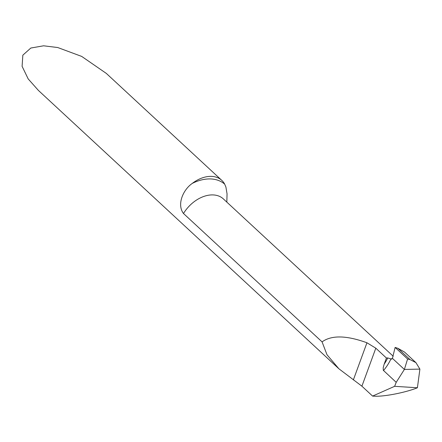 <?xml version="1.0" encoding="UTF-8"?>
<svg xmlns="http://www.w3.org/2000/svg" width="442" height="442" viewBox="0 0 442 442"><rect width="100%" height="100%" fill="white"/><g stroke="black" fill="none" stroke-linecap="round" stroke-linejoin="round"><path stroke-width="0.66" d="M226.834 202.121L227.05 193.845L225.912 187.077L224.691 184.159A29.321 20.183 132.8 0 0 221.796 180.375A29.321 20.183 132.8 0 0 211.199 176.38A29.321 20.183 132.8 0 0 192.298 183.391C183.215 189.601 176.596 204.425 183.502 213.514L322.074 341.881C331.528 335.042 346.484 335.334 366.948 342.771L375.811 348.186L386.418 358.014L384.159 364.191A35.769 24.619 132.8 0 0 387.739 357.943A29.321 20.183 132.8 0 0 386.418 358.014M221.796 180.375L106.334 73.422L81.704 56.421L57.736 47.532L43.592 45.802L30.818 48.034L22.84 55.173L22.1 66.322L28.189 78.919L38.41 90.428L338.881 368.772L326.975 354.705L322.074 341.881M372.589 396.087L394.629 386.319L417.408 387.767L415.74 388.435C403.612 392.932 383.8 396.684 374.766 396.198L372.589 396.087L361.904 386.186L338.881 368.772M394.629 386.319L396.203 382.336L383.313 370.313L383.181 367.783L384.159 364.191M387.739 357.943L391.778 359.191M417.408 387.767L419.9 369.109L404.375 369.44L419.9 369.109L415.911 362.617L410.032 359.589L407.596 358.998L404.375 369.44L396.203 382.336M390.783 359.081L392.43 358.374L404.375 369.44L392.43 358.374L395.115 347.434L397.817 348.274L404.513 352.053M395.115 347.434L407.596 358.998L395.115 347.434L392.43 358.374L404.375 369.44L407.596 358.998M192.298 183.391A41.045 28.255 -47.2 0 1 224.691 184.159M183.502 213.514A29.321 20.183 -47.2 0 1 223.365 198.906L393.214 356.246M353.351 379.921L366.948 342.771M361.904 386.186L375.811 348.186M390.844 359.131A38.117 26.238 -47.2 0 1 383.496 370.562M410.032 359.589L397.817 348.274M416.093 362.783L404.657 352.186"/></g></svg>
